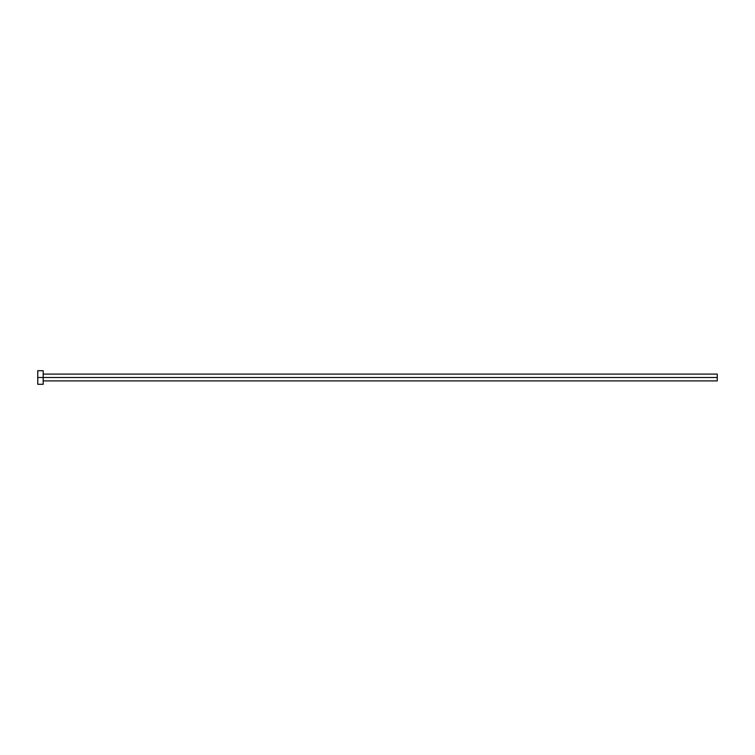 <?xml version="1.0" encoding="UTF-8"?>
<svg xmlns="http://www.w3.org/2000/svg" width="755" height="755" viewBox="0 0 755 755"><rect width="100%" height="100%" fill="white"/><g stroke="black" fill="none" stroke-linecap="round" stroke-linejoin="round"><path stroke-width="0.57" stroke-dasharray="3.77 2.83" d="M43.186 377.5L717.25 377.5L717.25 380.898L717.25 377.5L43.186 377.5L43.186 384.295L43.186 377.5L37.75 377.5L43.186 377.5L43.186 370.705L43.186 377.5M37.75 384.295L37.75 370.705L37.75 384.295M717.25 374.102L717.25 377.5L717.25 374.102"/><path stroke-width="1.13" d="M37.75 384.295L37.75 370.705L37.75 377.5L717.25 377.5L717.25 380.898L717.25 377.5L37.75 377.5L37.75 384.295L43.186 384.295L43.186 370.705L43.186 384.295M717.25 377.5L717.25 374.102L717.25 377.5M43.186 380.898L717.25 380.898M37.75 370.705L43.186 370.705M43.186 374.102L717.25 374.102"/></g></svg>
